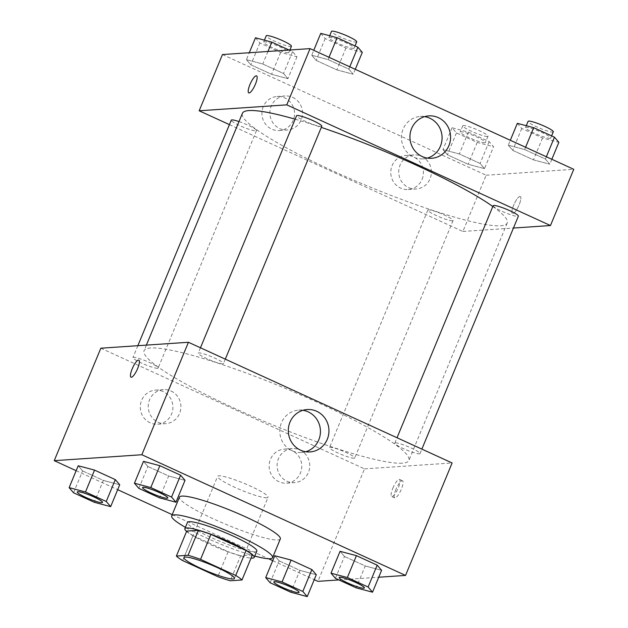 <?xml version="1.0" encoding="UTF-8"?>
<svg xmlns="http://www.w3.org/2000/svg" width="628" height="628" viewBox="0 0 628 628"><rect width="100%" height="100%" fill="white"/><g stroke="black" fill="none" stroke-linecap="round" stroke-linejoin="round"><path stroke-width="0.47" stroke-dasharray="3.14 2.35" d="M266.806 497.776A27.302 3.674 22.5 0 1 238.106 488.788A27.302 3.674 22.5 0 1 217.61 476.354A27.302 3.674 22.5 0 1 244.237 483.411A27.302 3.674 22.5 0 1 268.054 497.25A27.302 3.674 22.5 0 1 266.806 497.776M182.646 560.584L193 535.59L228.16 551.69L217.814 576.677M252.346 554.979L240.665 555.772L230.311 580.767M240.665 555.772A36.66 4.93 22.5 0 1 228.16 551.69M193 535.59A36.66 4.93 22.5 0 1 186.728 531.084M186.595 531.406A37.539 5.048 -157.5 0 0 208.59 543.777A37.539 5.048 -157.5 0 0 251.051 558.104M256.805 551.149A37.539 5.048 22.5 0 1 255.086 551.871A37.539 5.048 22.5 0 1 211.181 537.529A37.539 5.048 22.5 0 1 187.45 522.425M254.764 556.078A54.597 7.348 22.5 0 1 185.409 527.347M280.331 538.934A54.597 7.348 22.5 0 1 277.835 539.986A54.597 7.348 22.5 0 1 220.436 522.009A54.597 7.348 22.5 0 1 179.451 497.148M76.153 470.694L117.679 489.691M172.198 514.646L268.549 558.739M272.725 560.655L314.251 579.652M338.892 579.927L378.723 577.234M270.119 582.753L279.177 560.883L274.766 555.733L279.177 560.883L299.933 570.389L316.284 574.73L299.933 570.389L290.874 592.251M73.547 492.792L82.606 470.921L78.194 465.764L82.606 470.921L103.361 480.42L119.713 484.769L103.361 480.42L94.302 502.29M138.843 488.372L147.902 466.51L143.498 461.352L147.902 466.51L168.665 476.008L185.017 480.357L168.665 476.008L159.606 497.878M335.415 578.341L344.474 556.471L340.062 551.313L344.474 556.471L365.237 565.969L381.589 570.318L365.237 565.969L356.178 587.839M131.017 377.2L131.024 377.2A9.381 2.433 -65.4 0 0 137.665 368.487A9.381 2.433 -65.4 0 0 138.835 360.134L138.835 360.134M302.971 410.296A21.25 20.324 86.1 0 0 298.685 410.108A21.25 20.324 86.1 0 0 280.088 427.621A21.25 20.324 86.1 0 0 292.067 450.763A21.25 20.324 86.1 0 0 301.558 452.513A21.25 20.324 86.1 0 0 305.773 451.752M395.883 489.534A9.381 2.433 -65.4 0 0 394.714 497.878A9.381 2.433 -65.4 0 0 400.829 490.358A9.381 2.433 -65.4 0 0 402.524 480.812A9.381 2.433 -65.4 0 0 395.883 489.534M100.833 348.202L364.523 468.88L317.941 581.347M364.523 468.88L452.121 462.962M392.861 488.152A9.381 2.433 114.6 0 1 399.502 479.431A9.381 2.433 114.6 0 1 397.814 488.976A9.381 2.433 114.6 0 1 391.691 496.497A9.381 2.433 114.6 0 1 392.861 488.152M163.076 391.55A17.058 16.32 86.1 0 0 155.454 390.153A17.058 16.32 86.1 0 0 140.327 408.271A17.058 16.32 86.1 0 0 157.754 424.198A17.058 16.32 86.1 0 0 172.692 410.131A17.058 16.32 86.1 0 0 163.076 391.55M291.926 450.519A17.058 16.32 86.1 0 0 284.303 449.122A17.058 16.32 86.1 0 0 269.176 467.24A17.058 16.32 86.1 0 0 286.604 483.168A17.058 16.32 86.1 0 0 301.542 469.1A17.058 16.32 86.1 0 0 291.926 450.519M171.036 391.016A17.058 16.32 -93.9 0 1 180.66 409.597A17.058 16.32 -93.9 0 1 165.721 423.657A17.058 16.32 -93.9 0 1 148.287 407.737A17.058 16.32 -93.9 0 1 163.421 389.611A17.058 16.32 -93.9 0 1 171.036 391.016M299.886 449.986A17.058 16.32 -93.9 0 1 309.51 468.567A17.058 16.32 -93.9 0 1 294.571 482.626A17.058 16.32 -93.9 0 1 277.136 466.706A17.058 16.32 -93.9 0 1 292.271 448.58A17.058 16.32 -93.9 0 1 299.886 449.986M395.42 442.866A13.651 1.837 22.5 0 1 409.77 447.364A13.651 1.837 22.5 0 1 420.022 453.581A13.651 1.837 22.5 0 1 406.709 450.048A13.651 1.837 22.5 0 1 394.8 443.132A13.651 1.837 22.5 0 1 395.42 442.866M157.526 368.291A13.651 1.837 22.5 0 1 143.176 363.8A13.651 1.837 22.5 0 1 132.932 357.583A13.651 1.837 22.5 0 1 146.246 361.108A13.651 1.837 22.5 0 1 158.146 368.032A13.651 1.837 22.5 0 1 157.526 368.291M354.098 458.252A13.651 1.837 22.5 0 1 339.748 453.761A13.651 1.837 22.5 0 1 329.504 447.544A13.651 1.837 22.5 0 1 342.81 451.069A13.651 1.837 22.5 0 1 354.718 457.993A13.651 1.837 22.5 0 1 354.098 458.252M222.822 363.879A13.651 1.837 22.5 0 1 208.472 359.381A13.651 1.837 22.5 0 1 198.228 353.171A13.651 1.837 22.5 0 1 211.542 356.696A13.651 1.837 22.5 0 1 223.45 363.612A13.651 1.837 22.5 0 1 222.822 363.879M402.328 463.181A143.317 19.287 22.5 0 1 251.663 415.995A143.317 19.287 22.5 0 1 144.063 350.73A143.317 19.287 22.5 0 1 283.856 387.766A143.317 19.287 22.5 0 1 408.883 460.426A143.317 19.287 22.5 0 1 402.328 463.181M492.815 206.494A143.317 19.287 22.5 0 1 507.228 223.003A143.317 19.287 22.5 0 1 500.673 225.758A143.317 19.287 22.5 0 1 350.008 178.572A143.317 19.287 22.5 0 1 242.408 113.315M295.144 119.194A143.317 19.287 22.5 0 1 321.293 127.39M493.145 205.709A13.651 1.837 -157.5 0 0 505.053 212.633A13.651 1.837 -157.5 0 0 518.367 216.158M238.985 121.573A13.651 1.837 22.5 0 1 256.491 130.608A13.651 1.837 22.5 0 1 255.871 130.867A13.651 1.837 22.5 0 1 241.521 126.377A13.651 1.837 22.5 0 1 231.269 120.16M452.443 220.836A13.651 1.837 22.5 0 1 438.093 216.338A13.651 1.837 22.5 0 1 427.841 210.121A13.651 1.837 22.5 0 1 441.154 213.653A13.651 1.837 22.5 0 1 453.063 220.569A13.651 1.837 22.5 0 1 452.443 220.836M321.795 126.197A13.651 1.837 22.5 0 1 321.167 126.456A13.651 1.837 22.5 0 1 306.817 121.965A13.651 1.837 22.5 0 1 296.573 115.748M222.461 54.55L486.158 175.228L462.867 231.457L229.424 124.627M462.867 231.457L513.437 228.043M263.258 106.666A17.058 16.32 86.1 0 0 279.389 130.546A17.058 16.32 86.1 0 0 294.328 116.478A17.058 16.32 86.1 0 0 284.712 97.897A17.058 16.32 86.1 0 0 277.089 96.5A17.058 16.32 86.1 0 0 263.258 106.666M422.071 179.349A17.058 16.32 86.1 0 0 413.562 156.867A17.058 16.32 86.1 0 0 405.939 155.469A17.058 16.32 86.1 0 0 390.812 173.587A17.058 16.32 86.1 0 0 408.239 189.515A17.058 16.32 86.1 0 0 422.071 179.349M508.288 145.201L524.639 149.55L545.394 159.049L549.806 164.206L533.455 159.857L512.691 150.351L508.288 145.201L512.691 150.351L533.455 159.857L549.806 164.206L545.394 159.049L524.639 149.55L508.288 145.201L510.321 140.279M311.716 55.24L328.067 59.582L348.823 69.088L353.234 74.237L336.883 69.896L316.12 60.39L311.716 55.24L316.12 60.39L336.883 69.896L353.234 74.237L348.823 69.088L328.067 59.582L311.716 55.24L313.749 50.319M246.411 59.652L262.763 64.001L283.526 73.5L287.938 78.657L271.579 74.308L250.823 64.81L246.411 59.652L250.823 64.81L271.579 74.308L287.938 78.657L283.526 73.5L262.763 64.001L246.411 59.652L249.277 52.736M486.158 175.228L573.756 169.309M484.502 168.618L468.15 164.269L447.395 154.771L442.983 149.613L459.335 153.962L480.098 163.461L484.502 168.618L480.098 163.461L459.335 153.962L442.983 149.613L447.395 154.771L468.15 164.269L484.502 168.618L493.561 146.748L489.157 141.598L468.394 132.092L452.042 127.751L456.454 132.901L477.209 142.399L493.561 146.748M292.672 97.364A17.058 16.32 -93.9 0 1 302.296 115.944A17.058 16.32 -93.9 0 1 287.357 130.004A17.058 16.32 -93.9 0 1 269.922 114.084A17.058 16.32 -93.9 0 1 285.049 95.958A17.058 16.32 -93.9 0 1 292.672 97.364M421.521 156.333A17.058 16.32 -93.9 0 1 431.146 174.914A17.058 16.32 -93.9 0 1 416.207 188.973A17.058 16.32 -93.9 0 1 398.772 173.053A17.058 16.32 -93.9 0 1 413.899 154.928A17.058 16.32 -93.9 0 1 421.521 156.333M519.929 196.478A9.381 2.433 -65.4 0 0 513.885 204.657A9.381 2.433 -65.4 0 0 512.464 213.606A9.381 2.433 -65.4 0 0 518.579 206.086A9.381 2.433 -65.4 0 0 520.274 196.54A9.381 2.433 -65.4 0 0 519.929 196.478M424.606 116.643A21.25 20.324 86.1 0 0 420.32 116.455A21.25 20.324 86.1 0 0 401.48 139.031A21.25 20.324 86.1 0 0 423.194 158.86A21.25 20.324 86.1 0 0 427.409 158.099M519.921 196.478A9.381 2.433 114.6 0 1 520.267 196.54A9.381 2.433 114.6 0 1 518.579 206.086A9.381 2.433 114.6 0 1 512.456 213.606A9.381 2.433 114.6 0 1 513.885 204.657A9.381 2.433 114.6 0 1 519.921 196.478M248.766 92.92L248.774 92.928A9.381 2.433 -65.4 0 0 249.12 92.983A9.381 2.433 -65.4 0 0 255.164 84.811A9.381 2.433 -65.4 0 0 256.585 75.862L256.585 75.862M517.339 123.331L521.75 128.489L542.514 137.987L558.865 142.336M550.089 138.317A13.651 1.837 22.5 0 1 535.739 133.827A13.651 1.837 22.5 0 1 525.495 127.61A13.651 1.837 22.5 0 1 538.808 131.134A13.651 1.837 22.5 0 1 550.709 138.058A13.651 1.837 22.5 0 1 550.089 138.317M521.75 128.489L512.691 150.351M542.514 137.987L533.455 159.857M551.847 159.276L549.806 164.206M546.344 156.764L545.394 159.049M525.581 147.258L524.639 149.55M553.299 131.809A13.651 1.837 22.5 0 1 552.679 132.068A13.651 1.837 22.5 0 1 538.329 127.578A13.651 1.837 22.5 0 1 528.077 121.361M320.767 33.37L325.178 38.528L345.942 48.026L362.293 52.375M353.517 48.356A13.651 1.837 22.5 0 1 339.167 43.866A13.651 1.837 22.5 0 1 328.923 37.649A13.651 1.837 22.5 0 1 342.236 41.173A13.651 1.837 22.5 0 1 354.145 48.097A13.651 1.837 22.5 0 1 353.517 48.356M325.178 38.528L316.12 60.39M345.942 48.026L336.883 69.896M355.275 69.316L353.234 74.237M349.772 66.803L348.823 69.088M329.009 57.297L328.067 59.582M356.728 41.848A13.651 1.837 22.5 0 1 356.107 42.107A13.651 1.837 22.5 0 1 341.758 37.617A13.651 1.837 22.5 0 1 331.506 31.4M484.792 142.737A13.651 1.837 22.5 0 1 470.443 138.238A13.651 1.837 22.5 0 1 460.191 132.021A13.651 1.837 22.5 0 1 473.504 135.554A13.651 1.837 22.5 0 1 485.413 142.47A13.651 1.837 22.5 0 1 484.792 142.737M452.042 127.751L442.983 149.613M456.454 132.901L447.395 154.771M477.209 142.399L468.15 164.269M489.157 141.598L480.098 163.461M468.394 132.092L459.335 153.962M487.375 136.488A13.651 1.837 22.5 0 1 473.025 131.99A13.651 1.837 22.5 0 1 462.781 125.781A13.651 1.837 22.5 0 1 476.095 129.305A13.651 1.837 22.5 0 1 488.003 136.221A13.651 1.837 22.5 0 1 487.375 136.488M255.47 37.782L259.882 42.94L280.637 52.438L296.989 56.787L292.585 51.629L289.108 50.044M288.221 52.768A13.651 1.837 22.5 0 1 273.871 48.278A13.651 1.837 22.5 0 1 263.619 42.06A13.651 1.837 22.5 0 1 276.932 45.593A13.651 1.837 22.5 0 1 288.841 52.509A13.651 1.837 22.5 0 1 288.221 52.768M259.882 42.94L250.823 64.81M280.637 52.438L271.579 74.308M296.989 56.787L287.938 78.657M292.585 51.629L283.526 73.5M267.952 51.472L262.763 64.001M291.431 46.26A13.651 1.837 22.5 0 1 290.803 46.527A13.651 1.837 22.5 0 1 276.453 42.029A13.651 1.837 22.5 0 1 266.209 35.812M364.366 587.934A13.651 1.837 22.5 0 1 363.753 588.169A13.651 1.837 22.5 0 1 349.498 583.718A13.651 1.837 22.5 0 1 339.151 577.485M344.474 556.471L365.237 565.969M167.794 497.973A13.651 1.837 22.5 0 1 167.181 498.208A13.651 1.837 22.5 0 1 152.926 493.749A13.651 1.837 22.5 0 1 142.58 487.524M147.902 466.51L168.665 476.008M299.069 592.345A13.651 1.837 22.5 0 1 298.457 592.581A13.651 1.837 22.5 0 1 284.201 588.13A13.651 1.837 22.5 0 1 273.847 581.905M279.177 560.883L299.933 570.389M102.497 502.384A13.651 1.837 22.5 0 1 101.885 502.62A13.651 1.837 22.5 0 1 87.63 498.169A13.651 1.837 22.5 0 1 77.275 491.936M82.606 470.921L103.361 480.42M234.409 578.474L268.054 497.25M183.965 557.578L217.61 476.354M307.194 409.535L298.685 410.108M310.059 451.932L301.558 452.513M402.524 480.812L399.502 479.431M394.714 497.878L391.691 496.497M157.754 424.198L165.721 423.657M155.454 390.153L163.421 389.611M286.604 483.168L294.571 482.626M284.303 449.122L292.271 448.58M146.387 345.117L144.063 350.73M507.228 223.003L408.883 460.426M420.022 453.581L421.867 449.114M394.8 443.132L397.029 437.747M137.854 345.698L132.932 357.583M256.491 130.608L158.146 368.032M427.841 210.121L329.504 447.544M453.063 220.569L354.718 457.993M200.458 347.786L198.228 353.171M225.295 359.153L223.45 363.612M279.389 130.546L287.357 130.004M277.089 96.5L285.049 95.958M408.239 189.515L416.207 188.973M405.939 155.469L413.899 154.928M428.83 115.882L420.32 116.455M431.695 158.28L423.194 158.86M526.28 125.71L525.495 127.61M551.612 135.883L550.709 138.058M329.708 35.749L328.923 37.649M355.04 45.915L354.145 48.097M462.781 125.781L460.191 132.021M488.003 136.221L485.413 142.47M264.412 40.161L263.619 42.06M289.885 49.989L288.841 52.509"/><path stroke-width="0.94" d="M233.161 579A27.302 3.674 22.5 0 1 204.461 570.012A27.302 3.674 22.5 0 1 183.965 557.578A27.302 3.674 22.5 0 1 210.592 564.635A27.302 3.674 22.5 0 1 234.409 578.474A27.302 3.674 22.5 0 1 233.161 579M235.728 575.468L200.56 559.375A36.66 4.93 22.5 0 0 188.062 555.285L176.374 556.078A36.66 4.93 22.5 0 0 182.646 560.584L217.814 576.677A36.66 4.93 22.5 0 0 230.311 580.767L242 579.974A36.66 4.93 22.5 0 0 235.728 575.468L246.082 550.473L210.914 534.381L200.56 559.375M246.082 550.473A36.66 4.93 22.5 0 1 252.346 554.979L242 579.974M210.914 534.381A36.66 4.93 22.5 0 0 198.409 530.299L186.728 531.084L176.374 556.078M251.051 558.104A37.539 5.048 -157.5 0 0 254.214 557.397A37.539 5.048 -157.5 0 0 221.472 538.369A37.539 5.048 -157.5 0 0 184.86 528.666A37.539 5.048 -157.5 0 0 186.595 531.406M184.86 528.666L187.45 522.425A37.539 5.048 22.5 0 1 224.063 532.12A37.539 5.048 22.5 0 1 256.805 551.149L254.214 557.397M198.409 530.299L188.062 555.285M185.409 527.347A54.597 7.348 22.5 0 1 171.687 515.894A54.597 7.348 22.5 0 1 224.942 530.001A54.597 7.348 22.5 0 1 272.568 557.68A54.597 7.348 22.5 0 1 270.071 558.732A54.597 7.348 22.5 0 1 254.764 556.078M171.687 515.894L179.451 497.148A54.597 7.348 22.5 0 1 232.705 511.255A54.597 7.348 22.5 0 1 280.331 538.934L272.568 557.68M378.723 577.234L405.539 575.421L141.842 454.743L54.243 460.662L76.153 470.694M117.679 489.691L172.198 514.646M268.549 558.739L272.725 560.655M314.251 579.652L317.941 581.347L338.892 579.927M307.233 596.6L316.284 574.73L311.881 569.58L291.117 560.074L274.766 555.733L265.707 577.595L270.119 582.753L290.874 592.251L307.233 596.6L302.822 591.443L282.058 581.944L265.707 577.595M110.661 506.639L119.713 484.769L115.309 479.619L94.545 470.113L78.194 465.764L69.135 487.634L73.547 492.792L94.302 502.29L110.661 506.639L106.25 501.482L85.487 491.983L69.135 487.634M175.958 502.219L185.017 480.357L180.605 475.2L159.85 465.701L143.498 461.352L134.439 483.222L138.843 488.372L159.606 497.878L175.958 502.219L171.546 497.07L150.791 487.564L134.439 483.222M372.53 592.188L381.589 570.318L377.177 565.161L356.421 555.662L340.062 551.313L331.011 573.183L335.415 578.341L356.178 587.839L372.53 592.188L368.118 587.031L347.363 577.532L331.011 573.183M137.658 368.479A9.381 2.433 114.6 0 1 131.017 377.2A9.381 2.433 114.6 0 1 132.712 367.655A9.381 2.433 114.6 0 1 138.827 360.134A9.381 2.433 114.6 0 1 137.658 368.479M405.539 575.421L452.121 462.962L188.424 342.276L141.842 454.743M188.424 342.276L100.833 348.202L54.243 460.662M138.835 360.134A9.381 2.433 -65.4 0 0 132.712 367.655A9.381 2.433 -65.4 0 0 131.024 377.2M300.569 450.19A21.25 20.324 -93.9 0 1 288.59 427.048A21.25 20.324 -93.9 0 1 307.194 409.535A21.25 20.324 -93.9 0 1 328.899 429.364A21.25 20.324 -93.9 0 1 310.059 451.932A21.25 20.324 -93.9 0 1 300.569 450.19M305.773 451.752A21.25 20.324 86.1 0 0 320.398 429.937A21.25 20.324 86.1 0 0 302.971 410.296M146.387 345.117L242.408 113.315A143.317 19.287 22.5 0 1 295.144 119.194M321.293 127.39A143.317 19.287 22.5 0 1 492.815 206.494M421.867 449.114L518.367 216.158A13.651 1.837 -157.5 0 0 508.115 209.94A13.651 1.837 -157.5 0 0 493.765 205.45A13.651 1.837 -157.5 0 0 493.145 205.709L397.029 437.747M137.854 345.698L231.269 120.16A13.651 1.837 22.5 0 1 238.985 121.573M200.458 347.786L296.573 115.748A13.651 1.837 22.5 0 1 309.887 119.273A13.651 1.837 22.5 0 1 321.795 126.197L225.295 359.153M229.424 124.627L199.17 110.779L222.461 54.55L310.059 48.623L286.768 104.86L199.17 110.779M513.437 228.043L550.466 225.538L286.768 104.86M550.466 225.538L573.756 169.309L310.059 48.623M448.918 145.625A21.25 20.324 -93.9 0 1 431.695 158.28A21.25 20.324 -93.9 0 1 409.99 138.45A21.25 20.324 -93.9 0 1 428.83 115.882A21.25 20.324 -93.9 0 1 448.918 145.625M249.12 92.983A9.381 2.433 114.6 0 1 248.766 92.92A9.381 2.433 114.6 0 1 250.462 83.375A9.381 2.433 114.6 0 1 256.577 75.855A9.381 2.433 114.6 0 1 255.156 84.804A9.381 2.433 114.6 0 1 249.12 92.983M427.409 158.099A21.25 20.324 86.1 0 0 440.416 146.198A21.25 20.324 86.1 0 0 424.606 116.643M256.585 75.862A9.381 2.433 -65.4 0 0 250.462 83.383A9.381 2.433 -65.4 0 0 248.774 92.928M551.847 159.276L558.865 142.336L554.453 137.179L533.698 127.68L517.339 123.331L510.321 140.279M554.453 137.179L546.344 156.764M533.698 127.68L525.581 147.258M526.28 125.71L528.077 121.361A13.651 1.837 22.5 0 1 541.391 124.886A13.651 1.837 22.5 0 1 553.299 131.809L551.612 135.883M355.275 69.316L362.293 52.375L357.882 47.218L337.126 37.719L320.767 33.37L313.749 50.319M357.882 47.218L349.772 66.803M337.126 37.719L329.009 57.297M329.708 35.749L331.506 31.4A13.651 1.837 22.5 0 1 344.819 34.925A13.651 1.837 22.5 0 1 356.728 41.848L355.04 45.915M289.108 50.044L271.822 42.131L255.47 37.782L249.277 52.736M271.822 42.131L267.952 51.472M264.412 40.161L266.209 35.812A13.651 1.837 22.5 0 1 279.523 39.344A13.651 1.837 22.5 0 1 291.431 46.26L289.885 49.989M339.151 577.485A13.651 1.837 22.5 0 1 339.159 577.462A13.651 1.837 22.5 0 1 352.473 580.986A13.651 1.837 22.5 0 1 364.381 587.91A13.651 1.837 22.5 0 1 364.366 587.934M381.589 570.318L377.177 565.161L368.118 587.031M377.177 565.161L356.421 555.662L347.363 577.532M356.421 555.662L340.062 551.313M363.73 588.216A13.651 1.837 22.5 0 1 349.388 583.726A13.651 1.837 22.5 0 1 339.136 577.509A13.651 1.837 22.5 0 1 352.449 581.041A13.651 1.837 22.5 0 1 364.358 587.957A13.651 1.837 22.5 0 1 363.73 588.216M142.58 487.524A13.651 1.837 22.5 0 1 142.587 487.501A13.651 1.837 22.5 0 1 155.901 491.025A13.651 1.837 22.5 0 1 167.809 497.949A13.651 1.837 22.5 0 1 167.794 497.973L167.786 497.996A13.651 1.837 22.5 0 1 167.166 498.255A13.651 1.837 22.5 0 1 152.816 493.765A13.651 1.837 22.5 0 1 142.564 487.548A13.651 1.837 22.5 0 1 155.877 491.072A13.651 1.837 22.5 0 1 167.786 497.996M185.017 480.357L180.605 475.2L171.546 497.07M180.605 475.2L159.85 465.701L150.791 487.564M159.85 465.701L143.498 461.352M273.855 581.873L273.839 581.928A13.651 1.837 22.5 0 1 287.153 585.453A13.651 1.837 22.5 0 1 299.061 592.369A13.651 1.837 22.5 0 1 298.433 592.636A13.651 1.837 22.5 0 1 284.084 588.138A13.651 1.837 22.5 0 1 273.839 581.928A13.651 1.837 22.5 0 1 273.855 581.873A13.651 1.837 22.5 0 1 287.169 585.406A13.651 1.837 22.5 0 1 299.077 592.322A13.651 1.837 22.5 0 1 299.069 592.345M316.284 574.73L311.881 569.58L302.822 591.443M311.881 569.58L291.117 560.074L282.058 581.944M291.117 560.074L274.766 555.733M77.268 491.96L77.291 491.912A13.651 1.837 22.5 0 1 77.291 491.912A13.651 1.837 22.5 0 1 90.597 495.437A13.651 1.837 22.5 0 1 102.505 502.361A13.651 1.837 22.5 0 1 102.497 502.384A13.651 1.837 22.5 0 1 101.862 502.675A13.651 1.837 22.5 0 1 87.512 498.177A13.651 1.837 22.5 0 1 77.268 491.96A13.651 1.837 22.5 0 1 90.581 495.492A13.651 1.837 22.5 0 1 102.49 502.408L102.505 502.361M119.713 484.769L115.309 479.619L106.25 501.482M115.309 479.619L94.545 470.113L85.487 491.983M94.545 470.113L78.194 465.764"/></g></svg>
